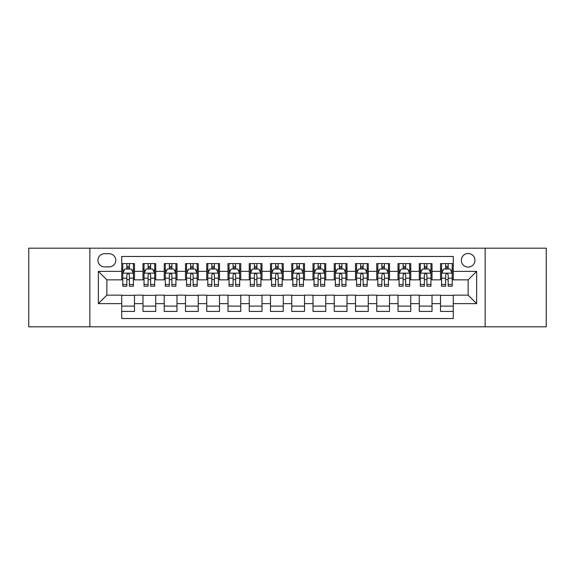 <?xml version="1.0" encoding="UTF-8"?>
<svg xmlns="http://www.w3.org/2000/svg" width="575" height="575" viewBox="0 0 575 575"><rect width="100%" height="100%" fill="white"/><g stroke="black" fill="none" stroke-linecap="round" stroke-linejoin="round"><path stroke-width="0.86" d="M468.143 253.496A6.799 6.799 0 0 0 461.344 260.295A6.799 6.799 0 0 0 468.143 267.095A6.799 6.799 0 0 0 474.95 260.295A6.799 6.799 0 0 0 468.143 253.496M485.149 326.816L546.25 326.816L546.25 248.184L485.149 248.184L485.149 326.816L89.851 326.816L89.851 248.184L28.75 248.184L28.75 326.816L89.851 326.816M453.272 263.594L440.522 263.594L440.522 271.35L432.019 271.35L432.019 279.853L440.522 279.853L440.522 271.35M432.019 271.35L432.019 263.594L419.268 263.594L419.268 271.35L410.766 271.35L410.766 279.853L419.268 279.853L419.268 271.35M410.766 271.35L410.766 263.594L398.015 263.594L398.015 271.35L389.512 271.35L389.512 279.853L398.015 279.853L398.015 271.35M389.512 271.35L389.512 263.594L376.762 263.594L376.762 271.35L368.259 271.35L368.259 279.853L376.762 279.853L376.762 271.35M368.259 271.35L368.259 263.594L355.508 263.594L355.508 271.35L347.005 271.35L347.005 279.853L355.508 279.853L355.508 271.35M347.005 271.35L347.005 263.594L334.255 263.594L334.255 271.35L325.752 271.35L325.752 279.853L334.255 279.853L334.255 271.35M325.752 271.35L325.752 263.594L313.001 263.594L313.001 271.35L304.506 271.35L304.506 279.853L313.001 279.853L313.001 271.35M304.506 271.35L304.506 263.594L291.748 263.594L291.748 271.35L283.252 271.35L283.252 279.853L291.748 279.853L291.748 271.35M283.252 271.35L283.252 263.594L270.494 263.594L270.494 271.35L261.999 271.35L261.999 279.853L270.494 279.853L270.494 271.35M261.999 271.35L261.999 263.594L249.248 263.594L249.248 271.35L240.745 271.35L240.745 279.853L249.248 279.853L249.248 271.35M240.745 271.35L240.745 263.594L227.995 263.594L227.995 271.35L219.492 271.35L219.492 279.853L227.995 279.853L227.995 271.35M219.492 271.35L219.492 263.594L206.741 263.594L206.741 271.35L198.238 271.35L198.238 279.853L206.741 279.853L206.741 271.35M198.238 271.35L198.238 263.594L185.488 263.594L185.488 271.35L176.985 271.35L176.985 279.853L185.488 279.853L185.488 271.35M176.985 271.35L176.985 263.594L164.234 263.594L164.234 271.35L155.732 271.35L155.732 279.853L164.234 279.853L164.234 271.35M155.732 271.35L155.732 263.594L142.981 263.594L142.981 279.853L134.478 279.853L134.478 263.594L121.728 263.594M121.728 311.406L134.478 311.406L134.478 295.147L142.981 295.147L142.981 311.406L155.732 311.406L155.732 295.147L164.234 295.147L164.234 303.65L155.732 303.65M164.234 303.65L164.234 311.406L176.985 311.406L176.985 295.147L185.488 295.147L185.488 303.65L176.985 303.65M185.488 303.65L185.488 311.406L198.238 311.406L198.238 295.147L206.741 295.147L206.741 303.65L198.238 303.65M206.741 303.65L206.741 311.406L219.492 311.406L219.492 295.147L227.995 295.147L227.995 303.65L219.492 303.65M227.995 303.65L227.995 311.406L240.745 311.406L240.745 295.147L249.248 295.147L249.248 303.65L240.745 303.65M249.248 303.65L249.248 311.406L261.999 311.406L261.999 295.147L270.494 295.147L270.494 303.65L261.999 303.65M270.494 303.65L270.494 311.406L283.252 311.406L283.252 295.147L291.748 295.147L291.748 303.65L283.252 303.65M291.748 303.65L291.748 311.406L304.506 311.406L304.506 295.147L313.001 295.147L313.001 303.65L304.506 303.65M313.001 303.65L313.001 311.406L325.752 311.406L325.752 295.147L334.255 295.147L334.255 303.65L325.752 303.65M334.255 303.65L334.255 311.406L347.005 311.406L347.005 295.147L355.508 295.147L355.508 303.65L347.005 303.65M355.508 303.65L355.508 311.406L368.259 311.406L368.259 295.147L376.762 295.147L376.762 303.65L368.259 303.65M376.762 303.65L376.762 311.406L389.512 311.406L389.512 295.147L398.015 295.147L398.015 303.65L389.512 303.65M398.015 303.65L398.015 311.406L410.766 311.406L410.766 295.147L419.268 295.147L419.268 303.65L410.766 303.65M419.268 303.65L419.268 311.406L432.019 311.406L432.019 295.147L440.522 295.147L440.522 303.65L432.019 303.65M104.513 266.886L109.192 266.886A6.591 6.591 0 0 0 115.776 260.295A6.591 6.591 0 0 0 109.192 253.712L104.513 253.712A6.591 6.591 0 0 0 97.93 260.295A6.591 6.591 0 0 0 104.513 266.886M485.149 248.184L89.851 248.184M453.272 271.35L453.272 256.472L121.728 256.472L121.728 279.853L106.857 279.853L106.857 295.147L121.728 295.147L121.728 318.528L453.272 318.528L453.272 295.147L468.143 295.147L468.143 279.853L453.272 279.853L453.272 271.35L476.646 271.35L476.646 303.65L453.272 303.65M121.728 303.65L98.354 303.65L98.354 271.35L121.728 271.35M440.522 303.65L440.522 311.406L453.272 311.406M121.728 268.906L122.791 268.906M126.831 268.906L129.382 268.906M133.422 268.906L134.478 268.906M121.728 279.637L122.791 279.637M126.831 279.637L129.382 279.637M133.422 279.637L134.478 279.637M121.728 295.363L134.478 295.363M121.728 306.094L134.478 306.094M142.981 279.637L144.045 279.637M148.084 279.637L150.636 279.637M154.675 279.637L155.732 279.637M142.981 268.906L144.045 268.906M148.084 268.906L150.636 268.906M154.675 268.906L155.732 268.906M142.981 295.363L155.732 295.363M142.981 306.094L155.732 306.094M164.234 295.363L176.985 295.363M164.234 306.094L176.985 306.094M164.234 268.906L165.298 268.906M169.338 268.906L171.889 268.906M175.921 268.906L176.985 268.906M164.234 279.637L165.298 279.637M169.338 279.637L171.889 279.637M175.921 279.637L176.985 279.637M185.488 295.363L198.238 295.363M185.488 306.094L198.238 306.094M185.488 268.906L186.552 268.906M190.591 268.906L193.135 268.906M197.175 268.906L198.238 268.906M185.488 279.637L186.552 279.637M190.591 279.637L193.135 279.637M197.175 279.637L198.238 279.637M206.741 295.363L219.492 295.363M206.741 306.094L219.492 306.094M206.741 268.906L207.805 268.906M211.844 268.906L214.389 268.906M218.428 268.906L219.492 268.906M206.741 279.637L207.805 279.637M211.844 279.637L214.389 279.637M218.428 279.637L219.492 279.637M227.995 295.363L240.745 295.363M227.995 306.094L240.745 306.094M227.995 268.906L229.058 268.906M233.091 268.906L235.642 268.906M239.682 268.906L240.745 268.906M227.995 279.637L229.058 279.637M233.091 279.637L235.642 279.637M239.682 279.637L240.745 279.637M249.248 295.363L261.999 295.363M249.248 306.094L261.999 306.094M249.248 268.906L250.305 268.906M254.344 268.906L256.896 268.906M260.935 268.906L261.999 268.906M249.248 279.637L250.305 279.637M254.344 279.637L256.896 279.637M260.935 279.637L261.999 279.637M270.494 295.363L283.252 295.363M270.494 306.094L283.252 306.094M270.494 268.906L271.558 268.906M275.598 268.906L278.149 268.906M282.188 268.906L283.252 268.906M270.494 279.637L271.558 279.637M275.598 279.637L278.149 279.637M282.188 279.637L283.252 279.637M291.748 295.363L304.506 295.363M291.748 306.094L304.506 306.094M291.748 268.906L292.812 268.906M296.851 268.906L299.402 268.906M303.442 268.906L304.506 268.906M291.748 279.637L292.812 279.637M296.851 279.637L299.402 279.637M303.442 279.637L304.506 279.637M313.001 295.363L325.752 295.363M313.001 306.094L325.752 306.094M313.001 268.906L314.065 268.906M318.104 268.906L320.656 268.906M324.695 268.906L325.752 268.906M313.001 279.637L314.065 279.637M318.104 279.637L320.656 279.637M324.695 279.637L325.752 279.637M334.255 295.363L347.005 295.363M334.255 306.094L347.005 306.094M334.255 268.906L335.318 268.906M339.358 268.906L341.909 268.906M345.942 268.906L347.005 268.906M334.255 279.637L335.318 279.637M339.358 279.637L341.909 279.637M345.942 279.637L347.005 279.637M355.508 295.363L368.259 295.363M355.508 306.094L368.259 306.094M355.508 268.906L356.572 268.906M360.611 268.906L363.156 268.906M367.195 268.906L368.259 268.906M355.508 279.637L356.572 279.637M360.611 279.637L363.156 279.637M367.195 279.637L368.259 279.637M376.762 295.363L389.512 295.363M376.762 306.094L389.512 306.094M376.762 268.906L377.825 268.906M381.865 268.906L384.409 268.906M388.448 268.906L389.512 268.906M376.762 279.637L377.825 279.637M381.865 279.637L384.409 279.637M388.448 279.637L389.512 279.637M398.015 295.363L410.766 295.363M398.015 306.094L410.766 306.094M398.015 268.906L399.079 268.906M403.111 268.906L405.662 268.906M409.702 268.906L410.766 268.906M398.015 279.637L399.079 279.637M403.111 279.637L405.662 279.637M409.702 279.637L410.766 279.637M419.268 295.363L432.019 295.363M419.268 306.094L432.019 306.094M419.268 268.906L420.325 268.906M424.364 268.906L426.916 268.906M430.955 268.906L432.019 268.906M419.268 279.637L420.325 279.637M424.364 279.637L426.916 279.637M430.955 279.637L432.019 279.637M440.522 295.363L453.272 295.363M440.522 306.094L453.272 306.094M440.522 268.906L441.578 268.906M445.618 268.906L448.169 268.906M452.209 268.906L453.272 268.906M440.522 279.637L441.578 279.637M445.618 279.637L448.169 279.637M452.209 279.637L453.272 279.637M106.857 279.853L98.354 271.35M106.857 295.147L98.354 303.65M476.646 271.35L468.143 279.853M476.646 303.65L468.143 295.147M129.382 266.354L126.831 266.354M133.422 284.496L129.382 284.496L129.382 286.228L133.422 286.228L133.422 273.262L131.294 269.014L124.919 269.014L122.791 273.262L122.791 286.228L126.831 286.228L126.831 284.496L122.791 284.496M122.791 273.262L122.791 263.594M133.422 273.262L133.422 263.594M126.831 269.014L126.831 263.594M129.382 263.594L129.382 269.014M129.382 284.496L129.382 274.857C128.534 273.218 127.679 273.218 126.831 274.857L126.831 284.496M150.636 266.354L148.084 266.354M154.675 284.496L150.636 284.496L150.636 286.228L154.675 286.228L154.675 273.262L152.548 269.014L146.172 269.014L144.045 273.262L144.045 286.228L148.084 286.228L148.084 284.496L144.045 284.496M144.045 273.262L144.045 263.594M154.675 273.262L154.675 263.594M148.084 269.014L148.084 263.594M150.636 263.594L150.636 269.014M150.636 284.496L150.636 274.857C149.787 273.218 148.932 273.218 148.084 274.857L148.084 284.496M171.889 266.354L169.338 266.354M175.921 284.496L171.889 284.496L171.889 286.228L175.921 286.228L175.921 273.262L173.801 269.014L167.426 269.014L165.298 273.262L165.298 286.228L169.338 286.228L169.338 284.496L165.298 284.496M165.298 273.262L165.298 263.594M175.921 273.262L175.921 263.594M169.338 269.014L169.338 263.594M171.889 263.594L171.889 269.014M171.889 284.496L171.889 274.857C171.034 273.218 170.186 273.218 169.338 274.857L169.338 284.496M193.135 266.354L190.591 266.354M197.175 284.496L193.135 284.496L193.135 286.228L197.175 286.228L197.175 273.262L195.054 269.014L188.679 269.014L186.552 273.262L186.552 286.228L190.591 286.228L190.591 284.496L186.552 284.496M186.552 273.262L186.552 263.594M197.175 273.262L197.175 263.594M190.591 269.014L190.591 263.594M193.135 263.594L193.135 269.014M193.135 284.496L193.135 274.857C192.287 273.218 191.439 273.218 190.591 274.857L190.591 284.496M214.389 266.354L211.844 266.354M218.428 284.496L214.389 284.496L214.389 286.228L218.428 286.228L218.428 273.262L216.301 269.014L209.925 269.014L207.805 273.262L207.805 286.228L211.844 286.228L211.844 284.496L207.805 284.496M207.805 273.262L207.805 263.594M218.428 273.262L218.428 263.594M211.844 269.014L211.844 263.594M214.389 263.594L214.389 269.014M214.389 284.496L214.389 274.857C213.541 273.218 212.693 273.218 211.844 274.857L211.844 284.496M235.642 266.354L233.091 266.354M239.682 284.496L235.642 284.496L235.642 286.228L239.682 286.228L239.682 273.262L237.554 269.014L231.179 269.014L229.058 273.262L229.058 286.228L233.091 286.228L233.091 284.496L229.058 284.496M229.058 273.262L229.058 263.594M239.682 273.262L239.682 263.594M233.091 269.014L233.091 263.594M235.642 263.594L235.642 269.014M235.642 284.496L235.642 274.857C234.794 273.218 233.946 273.218 233.091 274.857L233.091 284.496M256.896 266.354L254.344 266.354M260.935 284.496L256.896 284.496L256.896 286.228L260.935 286.228L260.935 273.262L258.808 269.014L252.432 269.014L250.305 273.262L250.305 286.228L254.344 286.228L254.344 284.496L250.305 284.496M250.305 273.262L250.305 263.594M260.935 273.262L260.935 263.594M254.344 269.014L254.344 263.594M256.896 263.594L256.896 269.014M256.896 284.496L256.896 274.857C256.048 273.218 255.199 273.218 254.344 274.857L254.344 284.496M278.149 266.354L275.598 266.354M282.188 284.496L278.149 284.496L278.149 286.228L282.188 286.228L282.188 273.262L280.061 269.014L273.686 269.014L271.558 273.262L271.558 286.228L275.598 286.228L275.598 284.496L271.558 284.496M271.558 273.262L271.558 263.594M282.188 273.262L282.188 263.594M275.598 269.014L275.598 263.594M278.149 263.594L278.149 269.014M278.149 284.496L278.149 274.857C277.301 273.218 276.453 273.218 275.598 274.857L275.598 284.496M299.402 266.354L296.851 266.354M303.442 284.496L299.402 284.496L299.402 286.228L303.442 286.228L303.442 273.262L301.314 269.014L294.939 269.014L292.812 273.262L292.812 286.228L296.851 286.228L296.851 284.496L292.812 284.496M292.812 273.262L292.812 263.594M303.442 273.262L303.442 263.594M296.851 269.014L296.851 263.594M299.402 263.594L299.402 269.014M299.402 284.496L299.402 274.857C298.554 273.218 297.699 273.218 296.851 274.857L296.851 284.496M320.656 266.354L318.104 266.354M324.695 284.496L320.656 284.496L320.656 286.228L324.695 286.228L324.695 273.262L322.568 269.014L316.192 269.014L314.065 273.262L314.065 286.228L318.104 286.228L318.104 284.496L314.065 284.496M314.065 273.262L314.065 263.594M324.695 273.262L324.695 263.594M318.104 269.014L318.104 263.594M320.656 263.594L320.656 269.014M320.656 284.496L320.656 274.857C319.808 273.218 318.952 273.218 318.104 274.857L318.104 284.496M341.909 266.354L339.358 266.354M345.942 284.496L341.909 284.496L341.909 286.228L345.942 286.228L345.942 273.262L343.821 269.014L337.446 269.014L335.318 273.262L335.318 286.228L339.358 286.228L339.358 284.496L335.318 284.496M335.318 273.262L335.318 263.594M345.942 273.262L345.942 263.594M339.358 269.014L339.358 263.594M341.909 263.594L341.909 269.014M341.909 284.496L341.909 274.857C341.054 273.218 340.206 273.218 339.358 274.857L339.358 284.496M363.156 266.354L360.611 266.354M367.195 284.496L363.156 284.496L363.156 286.228L367.195 286.228L367.195 273.262L365.075 269.014L358.699 269.014L356.572 273.262L356.572 286.228L360.611 286.228L360.611 284.496L356.572 284.496M356.572 273.262L356.572 263.594M367.195 273.262L367.195 263.594M360.611 269.014L360.611 263.594M363.156 263.594L363.156 269.014M363.156 284.496L363.156 274.857C362.308 273.218 361.459 273.218 360.611 274.857L360.611 284.496M384.409 266.354L381.865 266.354M388.448 284.496L384.409 284.496L384.409 286.228L388.448 286.228L388.448 273.262L386.321 269.014L379.946 269.014L377.825 273.262L377.825 286.228L381.865 286.228L381.865 284.496L377.825 284.496M377.825 273.262L377.825 263.594M388.448 273.262L388.448 263.594M381.865 269.014L381.865 263.594M384.409 263.594L384.409 269.014M384.409 284.496L384.409 274.857C383.561 273.218 382.713 273.218 381.865 274.857L381.865 284.496M405.662 266.354L403.111 266.354M409.702 284.496L405.662 284.496L405.662 286.228L409.702 286.228L409.702 273.262L407.574 269.014L401.199 269.014L399.079 273.262L399.079 286.228L403.111 286.228L403.111 284.496L399.079 284.496M399.079 273.262L399.079 263.594M409.702 273.262L409.702 263.594M403.111 269.014L403.111 263.594M405.662 263.594L405.662 269.014M405.662 284.496L405.662 274.857C404.814 273.218 403.966 273.218 403.111 274.857L403.111 284.496M426.916 266.354L424.364 266.354M430.955 284.496L426.916 284.496L426.916 286.228L430.955 286.228L430.955 273.262L428.828 269.014L422.452 269.014L420.325 273.262L420.325 286.228L424.364 286.228L424.364 284.496L420.325 284.496M420.325 273.262L420.325 263.594M430.955 273.262L430.955 263.594M424.364 269.014L424.364 263.594M426.916 263.594L426.916 269.014M426.916 284.496L426.916 274.857C426.068 273.218 425.22 273.218 424.364 274.857L424.364 284.496M448.169 266.354L445.618 266.354M452.209 284.496L448.169 284.496L448.169 286.228L452.209 286.228L452.209 273.262L450.081 269.014L443.706 269.014L441.578 273.262L441.578 286.228L445.618 286.228L445.618 284.496L441.578 284.496M441.578 273.262L441.578 263.594M452.209 273.262L452.209 263.594M445.618 269.014L445.618 263.594M448.169 263.594L448.169 269.014M448.169 284.496L448.169 274.857C447.321 273.218 446.473 273.218 445.618 274.857L445.618 284.496M142.981 303.65L134.478 303.65M142.981 271.35L134.478 271.35M133.364 273.154L122.849 273.154M122.791 270.178L124.337 270.178M131.876 270.178L133.422 270.178M126.831 278.185L122.791 278.185M133.422 278.185L129.382 278.185M129.382 267.706L126.831 267.706M154.618 273.154L144.095 273.154M144.045 270.178L145.583 270.178M153.13 270.178L154.675 270.178M148.084 278.185L144.045 278.185M154.675 278.185L150.636 278.185M150.636 267.706L148.084 267.706M175.871 273.154L165.348 273.154M165.298 270.178L166.836 270.178M174.383 270.178L175.921 270.178M169.338 278.185L165.298 278.185M175.921 278.185L171.889 278.185M171.889 267.706L169.338 267.706M197.124 273.154L186.602 273.154M186.552 270.178L188.09 270.178M195.637 270.178L197.175 270.178M190.591 278.185L186.552 278.185M197.175 278.185L193.135 278.185M193.135 267.706L190.591 267.706M218.378 273.154L207.855 273.154M207.805 270.178L209.343 270.178M216.89 270.178L218.428 270.178M211.844 278.185L207.805 278.185M218.428 278.185L214.389 278.185M214.389 267.706L211.844 267.706M239.631 273.154L229.109 273.154M229.058 270.178L230.597 270.178M238.143 270.178L239.682 270.178M233.091 278.185L229.058 278.185M239.682 278.185L235.642 278.185M235.642 267.706L233.091 267.706M260.885 273.154L250.362 273.154M250.305 270.178L251.85 270.178M259.397 270.178L260.935 270.178M254.344 278.185L250.305 278.185M260.935 278.185L256.896 278.185M256.896 267.706L254.344 267.706M282.131 273.154L271.616 273.154M271.558 270.178L273.103 270.178M280.643 270.178L282.188 270.178M275.598 278.185L271.558 278.185M282.188 278.185L278.149 278.185M278.149 267.706L275.598 267.706M303.384 273.154L292.869 273.154M292.812 270.178L294.357 270.178M301.897 270.178L303.442 270.178M296.851 278.185L292.812 278.185M303.442 278.185L299.402 278.185M299.402 267.706L296.851 267.706M324.638 273.154L314.115 273.154M314.065 270.178L315.603 270.178M323.15 270.178L324.695 270.178M318.104 278.185L314.065 278.185M324.695 278.185L320.656 278.185M320.656 267.706L318.104 267.706M345.891 273.154L335.369 273.154M335.318 270.178L336.857 270.178M344.403 270.178L345.942 270.178M339.358 278.185L335.318 278.185M345.942 278.185L341.909 278.185M341.909 267.706L339.358 267.706M367.145 273.154L356.622 273.154M356.572 270.178L358.11 270.178M365.657 270.178L367.195 270.178M360.611 278.185L356.572 278.185M367.195 278.185L363.156 278.185M363.156 267.706L360.611 267.706M388.398 273.154L377.876 273.154M377.825 270.178L379.363 270.178M386.91 270.178L388.448 270.178M381.865 278.185L377.825 278.185M388.448 278.185L384.409 278.185M384.409 267.706L381.865 267.706M409.652 273.154L399.129 273.154M399.079 270.178L400.617 270.178M408.164 270.178L409.702 270.178M403.111 278.185L399.079 278.185M409.702 278.185L405.662 278.185M405.662 267.706L403.111 267.706M430.905 273.154L420.382 273.154M420.325 270.178L421.87 270.178M429.417 270.178L430.955 270.178M424.364 278.185L420.325 278.185M430.955 278.185L426.916 278.185M426.916 267.706L424.364 267.706M452.151 273.154L441.636 273.154M441.578 270.178L443.124 270.178M450.663 270.178L452.209 270.178M445.618 278.185L441.578 278.185M452.209 278.185L448.169 278.185M448.169 267.706L445.618 267.706"/></g></svg>
